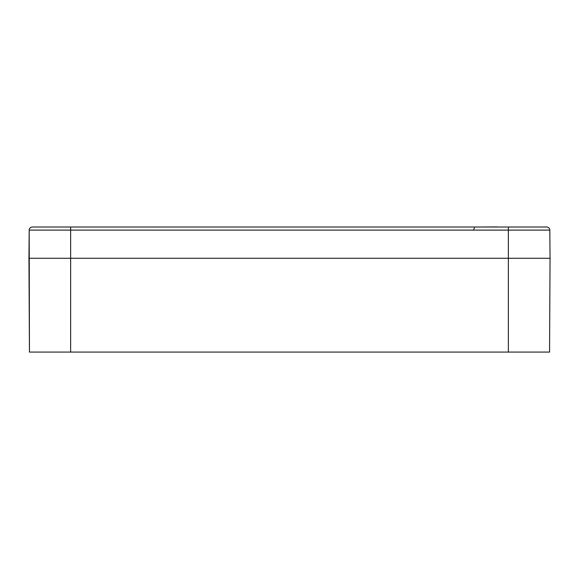 <?xml version="1.0" encoding="UTF-8"?>
<svg xmlns="http://www.w3.org/2000/svg" width="579" height="579" viewBox="0 0 579 579"><rect width="100%" height="100%" fill="white"/><g stroke="black" fill="none" stroke-linecap="round" stroke-linejoin="round"><path stroke-width="0.87" d="M104.51 227.011L57.61 227.011L104.51 227.011M549.869 237.151L549.804 230.109A3.127 3.127 0 0 0 546.677 227.011L32.323 227.011A3.127 3.127 0 0 0 29.196 230.109L29.442 352.075L549.558 352.075L550.05 258.277L549.558 352.075M549.804 230.109L508.362 230.109L508.362 258.277L550.05 258.277L549.804 230.109A3.127 3.127 0 0 0 546.677 227.011L539.628 227.011M167.526 227.011L129.211 227.011M155.375 227.004L157.466 227.004M58.942 227.011L89.347 227.011M36.846 227.011L37.461 227.011M477.711 227.011L497.223 226.925M508.362 352.075L508.362 258.277L28.95 258.277L29.442 352.075M508.362 227.011L508.362 230.109L29.196 230.109L28.95 258.277M29.196 230.109A3.127 3.127 0 0 1 32.323 227.011A3.127 3.127 0 0 0 29.196 230.109M70.638 227.011L70.638 352.075M53.319 227.011L57.61 227.011L53.319 227.011M473.456 230.029L474.49 227.808"/></g></svg>
